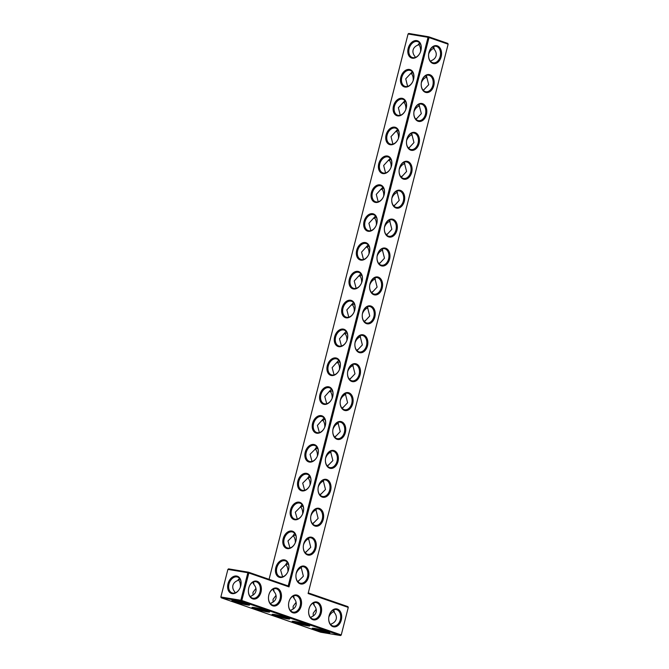 <?xml version="1.0" encoding="UTF-8"?>
<svg xmlns="http://www.w3.org/2000/svg" width="669" height="669" viewBox="0 0 669 669"><rect width="100%" height="100%" fill="white"/><g stroke="black" fill="none" stroke-linecap="round" stroke-linejoin="round"><path stroke-width="1" d="M296.593 572.547A9.098 6.414 -70.9 0 0 296.133 573.759A8.388 5.904 -70.9 0 1 296.576 572.589A8.388 5.904 -70.9 0 1 301.468 567.588M303.943 543.705A9.098 6.414 -70.9 0 0 303.492 544.884M311.294 514.854A9.098 6.414 -70.9 0 0 310.859 516M318.653 486.003A9.098 6.414 -70.9 0 0 318.218 487.124A8.388 5.904 -70.9 0 1 318.636 486.045A8.388 5.904 -70.9 0 1 323.637 481.011M326.004 457.161A9.098 6.414 -70.9 0 0 325.586 458.24A8.388 5.904 -70.9 0 1 325.987 457.195A8.388 5.904 -70.9 0 1 331.021 452.152M333.354 428.311A9.098 6.414 -70.9 0 0 332.945 429.364M340.705 399.468A9.098 6.414 -70.9 0 0 340.312 400.48A8.388 5.904 -70.9 0 1 340.688 399.502A8.388 5.904 -70.9 0 1 345.789 394.434M348.064 370.618A9.098 6.414 -70.9 0 0 347.679 371.604A8.388 5.904 -70.9 0 1 348.047 370.651A8.388 5.904 -70.9 0 1 353.173 365.583M355.415 341.767A9.098 6.414 -70.9 0 0 355.038 342.729M362.765 312.925A9.098 6.414 -70.9 0 0 362.406 313.845A8.388 5.904 -70.9 0 1 362.749 312.958A8.388 5.904 -70.9 0 1 367.933 307.865M370.124 284.074A9.098 6.414 -70.9 0 0 369.765 284.969M377.475 255.224A9.098 6.414 -70.9 0 0 377.132 256.085M384.826 226.381A9.098 6.414 -70.9 0 0 384.499 227.209A8.388 5.904 -70.9 0 1 384.809 226.415A8.388 5.904 -70.9 0 1 390.069 221.305M392.185 197.531A9.098 6.414 -70.9 0 0 391.858 198.333A8.388 5.904 -70.9 0 1 392.168 197.572A8.388 5.904 -70.9 0 1 397.445 192.455M399.535 168.68A9.098 6.414 -70.9 0 0 399.226 169.449M406.886 139.838A9.098 6.414 -70.9 0 0 406.593 140.574A8.388 5.904 -70.9 0 1 406.869 139.871A8.388 5.904 -70.9 0 1 412.163 134.753M414.236 110.987A9.098 6.414 -70.9 0 0 413.952 111.69A8.388 5.904 -70.9 0 1 414.22 111.029A8.388 5.904 -70.9 0 1 419.513 105.903M426.864 77.06A8.388 5.904 -70.9 0 0 421.579 82.178A9.098 6.414 -70.9 0 0 421.319 82.814M428.946 53.294A9.098 6.414 -70.9 0 0 428.687 53.938A8.388 5.904 -70.9 0 1 428.929 53.328A8.388 5.904 -70.9 0 1 434.223 48.21M348.265 607.419L347.939 606.641L308.267 592.901L308.108 593.512L448.13 44.187L429.013 37.564L289 586.889L248.843 572.982L241.827 600.511L341.249 634.94L340.571 635.55L241.141 601.113L241.827 600.511L240.84 600.26L247.856 572.731L248.843 572.982L248.517 572.204L247.856 572.731L227.903 569.394L220.887 596.915L221.196 597.777L320.618 632.213L340.571 635.55L341.232 635.023L348.265 607.419L308.108 593.512M308.861 538.729A8.388 5.904 -70.9 0 0 303.927 543.738A8.388 5.904 -70.9 0 0 303.5 544.859M316.245 509.87A8.388 5.904 -70.9 0 0 311.277 514.896A8.388 5.904 -70.9 0 0 310.859 515.975M338.405 423.293A8.388 5.904 -70.9 0 0 333.338 428.352A8.388 5.904 -70.9 0 0 332.953 429.339M360.558 336.724A8.388 5.904 -70.9 0 0 355.398 341.809A8.388 5.904 -70.9 0 0 355.047 342.704M375.317 279.015A8.388 5.904 -70.9 0 0 370.108 284.116A8.388 5.904 -70.9 0 0 369.773 284.944M382.693 250.156A8.388 5.904 -70.9 0 0 377.458 255.265A8.388 5.904 -70.9 0 0 377.132 256.068M404.804 163.604A8.388 5.904 -70.9 0 0 399.518 168.722A8.388 5.904 -70.9 0 0 399.226 169.433M421.579 82.178A8.388 5.904 -70.9 0 0 421.319 82.797M260.994 592.165A9.098 6.414 99.5 0 0 257.13 581.269A9.098 6.414 99.5 0 0 248.784 587.951A9.098 6.414 99.5 0 0 248.433 590.058A9.098 6.414 99.5 0 0 253.384 599.031A9.098 6.414 99.5 0 0 260.994 592.165M281.072 599.123A9.098 6.414 99.5 0 0 277.209 588.218A9.098 6.414 99.5 0 0 268.863 594.9A9.098 6.414 99.5 0 0 268.512 597.016A9.098 6.414 99.5 0 0 273.462 605.989A9.098 6.414 99.5 0 0 281.072 599.123M315.885 548.254A9.098 6.414 99.5 0 0 312.022 537.349A9.098 6.414 99.5 0 0 303.676 544.031A9.098 6.414 99.5 0 0 303.325 546.147A9.098 6.414 99.5 0 0 308.284 555.119A9.098 6.414 99.5 0 0 315.885 548.254M323.261 519.336A9.098 6.414 99.5 0 0 319.389 508.44A9.098 6.414 99.5 0 0 311.052 515.122A9.098 6.414 99.5 0 0 310.692 517.229A9.098 6.414 99.5 0 0 315.651 526.202A9.098 6.414 99.5 0 0 323.261 519.336M330.628 490.427A9.098 6.414 99.5 0 0 326.765 479.522A9.098 6.414 99.5 0 0 318.419 486.204A9.098 6.414 99.5 0 0 318.068 488.32A9.098 6.414 99.5 0 0 323.018 497.293A9.098 6.414 99.5 0 0 330.628 490.427M337.996 461.518A9.098 6.414 99.5 0 0 334.132 450.613A9.098 6.414 99.5 0 0 325.786 457.295A9.098 6.414 99.5 0 0 325.435 459.411A9.098 6.414 99.5 0 0 330.386 468.384A9.098 6.414 99.5 0 0 337.996 461.518M345.363 432.6A9.098 6.414 99.5 0 0 341.499 421.704A9.098 6.414 99.5 0 0 333.154 428.386A9.098 6.414 99.5 0 0 332.802 430.493A9.098 6.414 99.5 0 0 337.761 439.466A9.098 6.414 99.5 0 0 345.363 432.6M352.739 403.691A9.098 6.414 99.5 0 0 348.867 392.787A9.098 6.414 99.5 0 0 340.529 399.468A9.098 6.414 99.5 0 0 340.17 401.584A9.098 6.414 99.5 0 0 345.129 410.557A9.098 6.414 99.5 0 0 352.739 403.691M360.106 374.782A9.098 6.414 99.5 0 0 356.243 363.877A9.098 6.414 99.5 0 0 347.897 370.559A9.098 6.414 99.5 0 0 347.546 372.675A9.098 6.414 99.5 0 0 352.496 381.648A9.098 6.414 99.5 0 0 360.106 374.782M367.473 345.873A9.098 6.414 99.5 0 0 363.61 334.968A9.098 6.414 99.5 0 0 355.264 341.65A9.098 6.414 99.5 0 0 354.913 343.766A9.098 6.414 99.5 0 0 359.863 352.73A9.098 6.414 99.5 0 0 367.473 345.873M301.15 606.072A9.098 6.414 99.5 0 0 297.287 595.176A9.098 6.414 99.5 0 0 288.941 601.857A9.098 6.414 99.5 0 0 288.59 603.965A9.098 6.414 99.5 0 0 293.54 612.938A9.098 6.414 99.5 0 0 301.15 606.072M308.518 577.163A9.098 6.414 99.5 0 0 304.654 566.258A9.098 6.414 99.5 0 0 296.308 572.94A9.098 6.414 99.5 0 0 295.957 575.056A9.098 6.414 99.5 0 0 300.908 584.029A9.098 6.414 99.5 0 0 308.518 577.163M321.229 613.03A9.098 6.414 99.5 0 0 317.357 602.125A9.098 6.414 99.5 0 0 309.019 608.807A9.098 6.414 99.5 0 0 308.66 610.922A9.098 6.414 99.5 0 0 313.619 619.895A9.098 6.414 99.5 0 0 321.229 613.03M341.307 619.979A9.098 6.414 99.5 0 0 337.435 609.083A9.098 6.414 99.5 0 0 329.098 615.764A9.098 6.414 99.5 0 0 328.738 617.872A9.098 6.414 99.5 0 0 333.697 626.845A9.098 6.414 99.5 0 0 341.307 619.979M374.841 316.955A9.098 6.414 99.5 0 0 370.977 306.051A9.098 6.414 99.5 0 0 362.631 312.732A9.098 6.414 99.5 0 0 362.28 314.848A9.098 6.414 99.5 0 0 367.239 323.821A9.098 6.414 99.5 0 0 374.841 316.955M382.216 288.046A9.098 6.414 99.5 0 0 378.345 277.142A9.098 6.414 99.5 0 0 370.007 283.823A9.098 6.414 99.5 0 0 369.648 285.939A9.098 6.414 99.5 0 0 374.607 294.912A9.098 6.414 99.5 0 0 382.216 288.046M389.584 259.137A9.098 6.414 99.5 0 0 385.72 248.232A9.098 6.414 99.5 0 0 377.375 254.914A9.098 6.414 99.5 0 0 377.023 257.03A9.098 6.414 99.5 0 0 381.974 265.994A9.098 6.414 99.5 0 0 389.584 259.137M396.951 230.22A9.098 6.414 99.5 0 0 393.088 219.315A9.098 6.414 99.5 0 0 384.742 225.997A9.098 6.414 99.5 0 0 384.391 228.112A9.098 6.414 99.5 0 0 389.341 237.085A9.098 6.414 99.5 0 0 396.951 230.22M404.319 201.31A9.098 6.414 99.5 0 0 400.455 190.406A9.098 6.414 99.5 0 0 392.109 197.087A9.098 6.414 99.5 0 0 391.758 199.203A9.098 6.414 99.5 0 0 396.717 208.176A9.098 6.414 99.5 0 0 404.319 201.31M411.694 172.401A9.098 6.414 99.5 0 0 407.822 161.497A9.098 6.414 99.5 0 0 399.485 168.178A9.098 6.414 99.5 0 0 399.125 170.294A9.098 6.414 99.5 0 0 404.084 179.259A9.098 6.414 99.5 0 0 411.694 172.401M419.062 143.484A9.098 6.414 99.5 0 0 415.198 132.579A9.098 6.414 99.5 0 0 406.852 139.261A9.098 6.414 99.5 0 0 406.501 141.376A9.098 6.414 99.5 0 0 411.452 150.349A9.098 6.414 99.5 0 0 419.062 143.484M426.429 114.575A9.098 6.414 99.5 0 0 422.565 103.67A9.098 6.414 99.5 0 0 414.22 110.352A9.098 6.414 99.5 0 0 413.868 112.467A9.098 6.414 99.5 0 0 418.819 121.44A9.098 6.414 99.5 0 0 426.429 114.575M433.796 85.665A9.098 6.414 99.5 0 0 429.933 74.761A9.098 6.414 99.5 0 0 421.587 81.442A9.098 6.414 99.5 0 0 421.236 83.558A9.098 6.414 99.5 0 0 426.195 92.523A9.098 6.414 99.5 0 0 433.796 85.665M441.172 56.748A9.098 6.414 99.5 0 0 437.3 45.843A9.098 6.414 99.5 0 0 428.963 52.533A9.098 6.414 99.5 0 0 428.603 54.641A9.098 6.414 99.5 0 0 433.562 63.614A9.098 6.414 99.5 0 0 441.172 56.748M289 586.889L288.188 585.944L428.035 37.313L429.013 37.564L428.687 36.787L428.035 37.313L408.082 33.977L408.742 33.45L428.687 36.787L447.804 43.41L448.13 44.187M297.864 581.712L303.366 576.218L301.042 566.919M305.265 552.828L310.742 547.309L308.417 538.01M312.657 523.944L318.118 518.391L315.785 509.101M320.05 495.06L325.494 489.482L323.152 480.183M327.442 466.176L332.869 460.573L330.519 451.274M334.843 437.292L340.245 431.664L337.895 422.365M342.227 408.399L347.612 402.746L345.263 393.447M349.619 379.507L354.988 373.837L352.63 364.538M357.012 350.623L362.364 344.928L359.997 335.629M364.404 321.73L369.74 316.019L367.373 306.711M375.125 278.379L374.54 277.878M371.788 292.838L377.107 287.101L374.74 277.802M382.584 249.704L381.84 249.002M379.181 263.946L384.483 258.192L382.108 248.893M390.027 221.038L389.132 220.118M386.565 235.045L391.85 229.283L389.475 219.976M397.436 192.388L396.424 191.242M393.957 206.152L399.226 200.374L396.851 191.066M404.829 163.738L403.716 162.366M401.417 177.134L406.593 171.456L404.218 162.157M412.196 135.096L411.009 133.499M408.901 148.05L413.969 142.547L411.586 133.248M419.547 106.463L418.301 104.623M416.361 118.94L421.336 113.638L418.961 104.331M426.822 78.081L425.593 75.756M423.82 89.822L428.704 84.72L426.329 75.421M430.811 61.598L431.254 60.678C433.855 59.641 435.46 58.019 436.079 55.811C436.589 53.579 435.954 51.388 434.173 49.23L432.885 46.889M334.358 611.441A8.388 5.904 109.1 0 0 329.064 616.567A8.388 5.904 109.1 0 0 328.822 617.153A9.098 6.414 109.1 0 1 329.081 616.525M333.02 610.12L334.308 612.461L333.831 609.743M334.308 612.461L334.308 612.461C336.089 614.619 336.724 616.81 336.214 619.042C335.595 621.25 333.99 622.872 331.389 623.909L330.938 624.829M312.941 603.162L314.229 605.512L313.753 602.786M314.229 605.512L314.229 605.512C316.011 607.661 316.646 609.86 316.136 612.093C315.517 614.301 313.912 615.923 311.311 616.96L310.868 617.872M288.188 585.944L248.517 572.204L228.564 568.867L227.903 569.394M248.433 590.016A8.388 5.904 99.5 0 0 252.999 598.237A8.388 5.904 99.5 0 0 260.007 591.914A8.388 5.904 99.5 0 0 255.767 581.704A8.388 5.904 99.5 0 0 248.776 587.992M268.512 596.974A8.388 5.904 99.5 0 0 273.077 605.194A8.388 5.904 99.5 0 0 280.085 598.872A8.388 5.904 99.5 0 0 275.845 588.653A8.388 5.904 99.5 0 0 268.854 594.942M303.325 546.105A8.388 5.904 99.5 0 0 307.899 554.325A8.388 5.904 99.5 0 0 314.907 548.003A8.388 5.904 99.5 0 0 310.667 537.784A8.388 5.904 99.5 0 0 303.667 544.073M310.7 517.187A8.388 5.904 99.5 0 0 315.266 525.408A8.388 5.904 99.5 0 0 322.274 519.085A8.388 5.904 99.5 0 0 318.034 508.875A8.388 5.904 99.5 0 0 311.035 515.163M318.068 488.278A8.388 5.904 99.5 0 0 322.634 496.498A8.388 5.904 99.5 0 0 329.641 490.176A8.388 5.904 99.5 0 0 325.402 479.957A8.388 5.904 99.5 0 0 318.411 486.246M325.435 459.369A8.388 5.904 99.5 0 0 330.009 467.589A8.388 5.904 99.5 0 0 337.009 461.267A8.388 5.904 99.5 0 0 332.769 451.048A8.388 5.904 99.5 0 0 325.778 457.337M332.811 430.451A8.388 5.904 99.5 0 0 337.377 438.672A8.388 5.904 99.5 0 0 344.384 432.35A8.388 5.904 99.5 0 0 340.145 422.139A8.388 5.904 99.5 0 0 333.145 428.428M340.178 401.542A8.388 5.904 99.5 0 0 344.744 409.763A8.388 5.904 99.5 0 0 351.752 403.44A8.388 5.904 99.5 0 0 347.512 393.23A8.388 5.904 99.5 0 0 340.513 399.51M347.546 372.633A8.388 5.904 99.5 0 0 352.111 380.853A8.388 5.904 99.5 0 0 359.119 374.531A8.388 5.904 99.5 0 0 354.879 364.312A8.388 5.904 99.5 0 0 347.888 370.601M354.913 343.715A8.388 5.904 99.5 0 0 359.487 351.944A8.388 5.904 99.5 0 0 366.487 345.622A8.388 5.904 99.5 0 0 362.247 335.403A8.388 5.904 99.5 0 0 355.256 341.692M288.59 603.923A8.388 5.904 99.5 0 0 293.156 612.143A8.388 5.904 99.5 0 0 300.164 605.821A8.388 5.904 99.5 0 0 295.924 595.611A8.388 5.904 99.5 0 0 288.933 601.899M295.957 575.014A8.388 5.904 99.5 0 0 300.532 583.234A8.388 5.904 99.5 0 0 307.531 576.912A8.388 5.904 99.5 0 0 303.291 566.693A8.388 5.904 99.5 0 0 296.3 572.982M308.668 610.881A8.388 5.904 99.5 0 0 313.234 619.101A8.388 5.904 99.5 0 0 320.242 612.779A8.388 5.904 99.5 0 0 316.002 602.56A8.388 5.904 99.5 0 0 309.003 608.849M328.747 617.83A8.388 5.904 99.5 0 0 333.313 626.05A8.388 5.904 99.5 0 0 340.32 619.728A8.388 5.904 99.5 0 0 336.081 609.518A8.388 5.904 99.5 0 0 329.081 615.806M362.289 314.806A8.388 5.904 99.5 0 0 366.855 323.027A8.388 5.904 99.5 0 0 373.862 316.705A8.388 5.904 99.5 0 0 369.623 306.494A8.388 5.904 99.5 0 0 362.623 312.774M369.656 285.897A8.388 5.904 99.5 0 0 374.222 294.117A8.388 5.904 99.5 0 0 381.23 287.795A8.388 5.904 99.5 0 0 376.99 277.576A8.388 5.904 99.5 0 0 369.99 283.865M377.023 256.98A8.388 5.904 99.5 0 0 381.589 265.208A8.388 5.904 99.5 0 0 388.597 258.886A8.388 5.904 99.5 0 0 384.357 248.667A8.388 5.904 99.5 0 0 377.366 254.956M384.391 228.07A8.388 5.904 99.5 0 0 388.965 236.291A8.388 5.904 99.5 0 0 395.964 229.969A8.388 5.904 99.5 0 0 391.733 219.758A8.388 5.904 99.5 0 0 384.734 226.038M391.766 199.161A8.388 5.904 99.5 0 0 396.332 207.382A8.388 5.904 99.5 0 0 403.34 201.06A8.388 5.904 99.5 0 0 399.1 190.841A8.388 5.904 99.5 0 0 392.101 197.129M399.134 170.244A8.388 5.904 99.5 0 0 403.7 178.472A8.388 5.904 99.5 0 0 410.707 172.15A8.388 5.904 99.5 0 0 406.468 161.931A8.388 5.904 99.5 0 0 399.468 168.22M406.501 141.335A8.388 5.904 99.5 0 0 411.067 149.555A8.388 5.904 99.5 0 0 418.075 143.233A8.388 5.904 99.5 0 0 413.835 133.022A8.388 5.904 99.5 0 0 406.844 139.303M413.868 112.425A8.388 5.904 99.5 0 0 418.443 120.646A8.388 5.904 99.5 0 0 425.442 114.324A8.388 5.904 99.5 0 0 421.211 104.105A8.388 5.904 99.5 0 0 414.211 110.393M421.244 83.508A8.388 5.904 99.5 0 0 425.81 91.737A8.388 5.904 99.5 0 0 432.818 85.415A8.388 5.904 99.5 0 0 428.578 75.196A8.388 5.904 99.5 0 0 421.579 81.484M428.612 54.599A8.388 5.904 99.5 0 0 433.178 62.819A8.388 5.904 99.5 0 0 440.185 56.497A8.388 5.904 99.5 0 0 435.945 46.286A8.388 5.904 99.5 0 0 428.946 52.575M220.87 596.999L240.84 600.26L241.141 601.113L221.196 597.777L220.87 596.999M408.082 33.977L269.072 579.329M294.636 533.335L292.796 536.145L287.979 540.928L289.953 547.97M306.067 551.666L305.524 553.096M287.285 562.186L285.437 565.029L287.494 564.051L288.49 564.36M282.602 576.812L280.587 569.946L285.437 565.029M287.913 571.585A9.098 6.414 99.5 0 1 287.913 571.652A8.388 5.904 99.5 0 0 287.913 571.619A8.388 5.904 99.5 0 0 285.722 564.586M298.7 580.541L298.157 582.013M293.674 595.836L294.151 598.554C295.932 600.712 296.568 602.903 296.058 605.136C295.439 607.343 293.833 608.966 291.232 610.003L290.789 610.922M292.863 596.213L294.151 598.554M301.995 504.485L300.155 507.261L295.305 512.186L297.304 519.119M313.427 522.782L312.891 524.187M292.796 536.145L294.862 535.141L295.815 535.426M295.28 542.668A9.098 6.414 99.5 0 1 295.272 542.768A8.388 5.904 99.5 0 0 295.28 542.71A8.388 5.904 99.5 0 0 293.089 535.668M309.346 475.642L307.514 478.368L302.697 483.16L304.663 490.268M320.794 493.906L320.267 495.277M300.155 507.261L302.229 506.232L303.141 506.5M302.656 513.759A9.098 6.414 99.5 0 1 302.639 513.892A8.388 5.904 99.5 0 0 302.647 513.8A8.388 5.904 99.5 0 0 300.456 506.759M316.696 446.792L314.873 449.484L310.056 454.284L312.013 461.426M328.161 465.022L327.634 466.36M307.514 478.368L309.605 477.315L310.466 477.566M310.023 484.849A9.098 6.414 99.5 0 1 310.006 485.017A8.388 5.904 99.5 0 0 310.023 484.891A8.388 5.904 99.5 0 0 307.824 477.85M324.055 417.941L317.415 425.4L319.364 432.575M335.529 436.146L335.002 437.451M314.873 449.484L316.972 448.406L317.783 448.64M317.39 455.932A9.098 6.414 99.5 0 1 317.374 456.133A8.388 5.904 99.5 0 0 317.39 455.974A8.388 5.904 99.5 0 0 315.199 448.932M331.406 389.099L324.774 396.525L326.723 403.725M342.888 407.262L342.369 408.542M322.232 420.592L324.34 419.496L325.109 419.706M324.766 427.023A9.098 6.414 99.5 0 1 324.741 427.257A8.388 5.904 99.5 0 0 324.758 427.065A8.388 5.904 99.5 0 0 322.567 420.023M338.757 360.248L332.133 367.641L334.074 374.883M350.255 378.386L349.745 379.624M329.591 391.708L332.426 390.78M332.133 398.114A9.098 6.414 99.5 0 1 332.108 398.381A8.388 5.904 99.5 0 0 332.125 398.155A8.388 5.904 99.5 0 0 329.934 391.114M346.107 331.406L339.484 338.782L341.424 346.032M357.622 349.502L357.112 350.715M339.718 361.837L336.95 362.824M339.501 369.196A9.098 6.414 99.5 0 1 339.476 369.497A8.388 5.904 99.5 0 0 339.501 369.238A8.388 5.904 99.5 0 0 337.301 362.205M353.466 302.555L346.851 309.881L348.775 317.19M364.981 320.618L364.48 321.806M344.309 333.94L347.06 332.919M346.868 340.287A9.098 6.414 99.5 0 1 346.835 340.621A8.388 5.904 99.5 0 0 346.868 340.329A8.388 5.904 99.5 0 0 344.677 333.287M360.817 273.705L354.219 280.988L356.134 288.339M372.349 291.743L371.847 292.888M351.668 305.047L354.378 303.985M354.244 311.378A9.098 6.414 99.5 0 1 354.202 311.746A8.388 5.904 99.5 0 0 354.236 311.419A8.388 5.904 99.5 0 0 352.045 304.378M368.167 244.862L361.569 252.146L363.484 259.488M379.708 262.858L379.223 263.979M359.036 276.163L361.695 275.059M361.611 282.46A9.098 6.414 99.5 0 1 361.569 282.862A8.388 5.904 99.5 0 0 361.603 282.502A8.388 5.904 99.5 0 0 359.412 275.469M375.526 216.012L368.92 223.279L370.835 230.646M387.075 233.974L386.59 235.07M366.395 247.279L369.012 246.133M368.979 253.551A9.098 6.414 99.5 0 1 368.937 253.986A8.388 5.904 99.5 0 0 368.979 253.593A8.388 5.904 99.5 0 0 366.779 246.552M382.877 187.161L376.287 194.37L378.194 201.795M394.442 205.09L393.957 206.161M373.754 218.395L376.321 217.199M376.346 224.642A9.098 6.414 99.5 0 1 376.304 225.11A8.388 5.904 99.5 0 0 376.346 224.684A8.388 5.904 99.5 0 0 374.155 217.642M390.228 158.319L383.655 165.477L385.545 172.945M401.801 176.215L401.325 177.243M381.113 189.511L383.638 188.273M383.722 195.724A9.098 6.414 99.5 0 1 383.663 196.226A8.388 5.904 99.5 0 0 383.713 195.766A8.388 5.904 99.5 0 0 381.522 188.733M397.587 129.468L391.005 136.635L392.895 144.103M409.169 147.331L408.7 148.334M388.472 160.627L390.947 159.347M391.089 166.815A9.098 6.414 99.5 0 1 391.031 167.35A8.388 5.904 99.5 0 0 391.081 166.857A8.388 5.904 99.5 0 0 388.89 159.816M404.937 100.626L398.373 107.717L400.254 115.252M416.528 118.446L416.068 119.425M395.839 131.743L398.256 130.422M398.398 138.458A8.388 5.904 99.5 0 0 398.456 137.948A8.388 5.904 99.5 0 0 396.257 130.907M412.288 71.775L405.74 78.825L407.605 86.401M423.887 89.562L423.435 90.507M403.198 102.859L405.565 101.496M405.824 108.988A9.098 6.414 99.5 0 1 405.765 109.591A8.388 5.904 99.5 0 0 405.824 109.03A8.388 5.904 99.5 0 0 403.633 101.997M419.639 42.925L417.924 45.091C415.324 46.128 413.718 47.75 413.099 49.958C412.581 52.19 413.216 54.381 415.006 56.539L414.956 57.559M410.557 73.975L412.873 72.57M413.133 80.698A8.388 5.904 99.5 0 0 413.191 80.121A8.388 5.904 99.5 0 0 411 73.08M433.696 46.512L434.173 49.23M417.924 45.091L420.174 43.644M420.5 51.822A8.388 5.904 99.5 0 0 420.558 51.212A8.388 5.904 99.5 0 0 418.368 44.171M313.192 616.007L313.234 613.189L316.178 609.275M293.114 609.049L293.156 606.231L296.099 602.317M287.252 617.73A9.098 0.761 14.3 0 1 289.685 618.842A9.098 0.761 14.3 0 1 280.696 617.403A9.098 0.761 14.3 0 1 272.107 614.359A9.098 0.761 14.3 0 1 278.028 615.196A9.098 0.761 14.3 0 1 287.252 617.73M327.141 632.682A9.098 0.761 14.3 0 1 317.148 630.298A9.098 0.761 14.3 0 1 312.264 628.266A9.098 0.761 14.3 0 1 321.229 629.83A9.098 0.761 14.3 0 1 329.842 632.749A9.098 0.761 14.3 0 1 327.141 632.682M307.063 625.732A9.098 0.761 14.3 0 1 297.069 623.341A9.098 0.761 14.3 0 1 292.186 621.317A9.098 0.761 14.3 0 1 301.15 622.881A9.098 0.761 14.3 0 1 309.764 625.799A9.098 0.761 14.3 0 1 307.063 625.732M254.705 607.594A9.098 0.761 -165.7 0 0 252.029 607.41A9.098 0.761 -165.7 0 0 260.617 610.454A9.098 0.761 -165.7 0 0 269.607 611.892A9.098 0.761 -165.7 0 0 264.012 609.785A9.098 0.761 -165.7 0 0 254.705 607.594M234.627 600.645A9.098 0.761 -165.7 0 0 231.951 600.453A9.098 0.761 -165.7 0 0 240.539 603.497A9.098 0.761 -165.7 0 0 249.529 604.935A9.098 0.761 -165.7 0 0 243.934 602.836A9.098 0.761 -165.7 0 0 234.627 600.645M228.004 583.761A9.098 6.414 109.1 0 1 236.609 576.034A9.098 6.414 109.1 0 1 240.748 585.885A9.098 6.414 109.1 0 1 240.037 587.934A9.098 6.414 109.1 0 1 231.39 593.428A9.098 6.414 109.1 0 1 228.004 583.761M343.256 329.098A9.098 6.414 -70.9 0 0 334.843 336.122A9.098 6.414 -70.9 0 0 337.803 346.391A9.098 6.414 -70.9 0 0 346.684 340.989A9.098 6.414 -70.9 0 0 347.387 338.94A9.098 6.414 -70.9 0 0 343.256 329.098M335.905 357.94A9.098 6.414 -70.9 0 0 327.492 364.973A9.098 6.414 -70.9 0 0 330.444 375.242A9.098 6.414 -70.9 0 0 339.325 369.84A9.098 6.414 -70.9 0 0 340.036 367.791A9.098 6.414 -70.9 0 0 335.905 357.94M328.554 386.791A9.098 6.414 -70.9 0 0 320.142 393.824A9.098 6.414 -70.9 0 0 323.094 404.093A9.098 6.414 -70.9 0 0 331.975 398.682A9.098 6.414 -70.9 0 0 332.685 396.642A9.098 6.414 -70.9 0 0 328.554 386.791M321.195 415.633A9.098 6.414 -70.9 0 0 312.783 422.666A9.098 6.414 -70.9 0 0 315.743 432.935A9.098 6.414 -70.9 0 0 324.624 427.533A9.098 6.414 -70.9 0 0 325.326 425.484A9.098 6.414 -70.9 0 0 321.195 415.633M313.845 444.484A9.098 6.414 -70.9 0 0 305.432 451.516A9.098 6.414 -70.9 0 0 308.384 461.786A9.098 6.414 -70.9 0 0 317.265 456.383A9.098 6.414 -70.9 0 0 317.976 454.335A9.098 6.414 -70.9 0 0 313.845 444.484M306.494 473.334A9.098 6.414 -70.9 0 0 298.081 480.359A9.098 6.414 -70.9 0 0 301.033 490.628A9.098 6.414 -70.9 0 0 309.914 485.226A9.098 6.414 -70.9 0 0 310.625 483.185A9.098 6.414 -70.9 0 0 306.494 473.334M299.143 502.176A9.098 6.414 -70.9 0 0 290.722 509.209A9.098 6.414 -70.9 0 0 293.683 519.479A9.098 6.414 -70.9 0 0 302.564 514.076A9.098 6.414 -70.9 0 0 303.274 512.028A9.098 6.414 -70.9 0 0 299.143 502.176M291.784 531.027A9.098 6.414 -70.9 0 0 283.372 538.06A9.098 6.414 -70.9 0 0 286.324 548.329A9.098 6.414 -70.9 0 0 295.205 542.927A9.098 6.414 -70.9 0 0 295.915 540.878A9.098 6.414 -70.9 0 0 291.784 531.027M284.434 559.878A9.098 6.414 -70.9 0 0 276.021 566.902A9.098 6.414 -70.9 0 0 278.973 577.171A9.098 6.414 -70.9 0 0 287.854 571.769A9.098 6.414 -70.9 0 0 288.565 569.72A9.098 6.414 -70.9 0 0 284.434 559.878M416.787 40.617A9.098 6.414 -70.9 0 0 408.374 47.65A9.098 6.414 -70.9 0 0 411.335 57.919A9.098 6.414 -70.9 0 0 420.216 52.517A9.098 6.414 -70.9 0 0 420.918 50.468A9.098 6.414 -70.9 0 0 416.787 40.617M409.436 69.467A9.098 6.414 -70.9 0 0 401.024 76.5A9.098 6.414 -70.9 0 0 403.976 86.769A9.098 6.414 -70.9 0 0 412.857 81.367A9.098 6.414 -70.9 0 0 413.567 79.318A9.098 6.414 -70.9 0 0 409.436 69.467M402.086 98.31A9.098 6.414 -70.9 0 0 393.673 105.342A9.098 6.414 -70.9 0 0 396.625 115.612A9.098 6.414 -70.9 0 0 405.506 110.209A9.098 6.414 -70.9 0 0 406.217 108.161A9.098 6.414 -70.9 0 0 402.086 98.31M394.727 127.16A9.098 6.414 -70.9 0 0 386.314 134.193A9.098 6.414 -70.9 0 0 389.274 144.462A9.098 6.414 -70.9 0 0 398.155 139.06A9.098 6.414 -70.9 0 0 398.858 137.011A9.098 6.414 -70.9 0 0 394.727 127.16M387.376 156.011A9.098 6.414 -70.9 0 0 378.963 163.035A9.098 6.414 -70.9 0 0 381.915 173.304A9.098 6.414 -70.9 0 0 390.796 167.902A9.098 6.414 -70.9 0 0 391.507 165.862A9.098 6.414 -70.9 0 0 387.376 156.011M380.025 184.853A9.098 6.414 -70.9 0 0 371.613 191.886A9.098 6.414 -70.9 0 0 374.565 202.155A9.098 6.414 -70.9 0 0 383.446 196.753A9.098 6.414 -70.9 0 0 384.157 194.704A9.098 6.414 -70.9 0 0 380.025 184.853M372.675 213.704A9.098 6.414 -70.9 0 0 364.254 220.737A9.098 6.414 -70.9 0 0 367.214 231.006A9.098 6.414 -70.9 0 0 376.095 225.604A9.098 6.414 -70.9 0 0 376.806 223.555A9.098 6.414 -70.9 0 0 372.675 213.704M365.316 242.554A9.098 6.414 -70.9 0 0 356.903 249.579A9.098 6.414 -70.9 0 0 359.855 259.848A9.098 6.414 -70.9 0 0 368.736 254.446A9.098 6.414 -70.9 0 0 369.447 252.397A9.098 6.414 -70.9 0 0 365.316 242.554M357.965 271.397A9.098 6.414 -70.9 0 0 349.553 278.429A9.098 6.414 -70.9 0 0 352.504 288.699A9.098 6.414 -70.9 0 0 361.385 283.296A9.098 6.414 -70.9 0 0 362.096 281.248A9.098 6.414 -70.9 0 0 357.965 271.397M350.615 300.247A9.098 6.414 -70.9 0 0 342.202 307.28A9.098 6.414 -70.9 0 0 345.154 317.549A9.098 6.414 -70.9 0 0 354.035 312.147A9.098 6.414 -70.9 0 0 354.746 310.098A9.098 6.414 -70.9 0 0 350.615 300.247M252.706 582.306L253.994 584.647C255.784 586.805 256.419 588.996 255.901 591.229C255.282 593.436 253.676 595.059 251.076 596.096L250.632 597.016M253.994 584.647L253.518 581.93M272.785 589.255L274.073 591.605C275.862 593.754 276.489 595.954 275.979 598.186C275.36 600.394 273.755 602.016 271.154 603.053L270.711 603.965M274.073 591.605L273.596 588.879M288.556 569.762A8.388 5.904 -70.9 0 0 285.42 560.906A8.388 5.904 -70.9 0 0 284.735 560.739A8.388 5.904 -70.9 0 0 276.941 567.371A8.388 5.904 -70.9 0 0 279.935 576.753A8.388 5.904 -70.9 0 0 287.871 571.736M295.907 540.92A8.388 5.904 -70.9 0 0 292.771 532.064A8.388 5.904 -70.9 0 0 292.094 531.888A8.388 5.904 -70.9 0 0 284.292 538.52A8.388 5.904 -70.9 0 0 287.285 547.903A8.388 5.904 -70.9 0 0 295.23 542.885M273.036 602.1L273.077 599.282L276.021 595.368M303.258 512.069A8.388 5.904 -70.9 0 0 300.122 503.213A8.388 5.904 -70.9 0 0 299.444 503.038A8.388 5.904 -70.9 0 0 291.642 509.678A8.388 5.904 -70.9 0 0 294.636 519.06A8.388 5.904 -70.9 0 0 302.58 514.035M310.617 483.227A8.388 5.904 -70.9 0 0 307.481 474.363A8.388 5.904 -70.9 0 0 306.795 474.196A8.388 5.904 -70.9 0 0 299.001 480.827A8.388 5.904 -70.9 0 0 301.987 490.21A8.388 5.904 -70.9 0 0 309.931 485.192M317.967 454.376A8.388 5.904 -70.9 0 0 314.831 445.521A8.388 5.904 -70.9 0 0 314.154 445.345A8.388 5.904 -70.9 0 0 306.352 451.985A8.388 5.904 -70.9 0 0 309.346 461.359A8.388 5.904 -70.9 0 0 317.282 456.342M325.318 425.526A8.388 5.904 -70.9 0 0 322.182 416.67A8.388 5.904 -70.9 0 0 321.505 416.494A8.388 5.904 -70.9 0 0 313.702 423.134A8.388 5.904 -70.9 0 0 316.696 432.517A8.388 5.904 -70.9 0 0 324.641 427.491M332.669 396.684A8.388 5.904 -70.9 0 0 329.541 387.819A8.388 5.904 -70.9 0 0 328.855 387.652A8.388 5.904 -70.9 0 0 321.061 394.284A8.388 5.904 -70.9 0 0 324.047 403.666A8.388 5.904 -70.9 0 0 331.991 398.649M340.028 367.833A8.388 5.904 -70.9 0 0 336.892 358.977A8.388 5.904 -70.9 0 0 336.206 358.801A8.388 5.904 -70.9 0 0 328.412 365.441A8.388 5.904 -70.9 0 0 331.406 374.824A8.388 5.904 -70.9 0 0 339.342 369.798M347.378 338.982A8.388 5.904 -70.9 0 0 344.242 330.126A8.388 5.904 -70.9 0 0 343.565 329.951A8.388 5.904 -70.9 0 0 335.763 336.591A8.388 5.904 -70.9 0 0 338.757 345.973A8.388 5.904 -70.9 0 0 346.701 340.947M354.729 310.14A8.388 5.904 -70.9 0 0 351.593 301.284A8.388 5.904 -70.9 0 0 350.916 301.109A8.388 5.904 -70.9 0 0 343.122 307.74A8.388 5.904 -70.9 0 0 346.107 317.123A8.388 5.904 -70.9 0 0 354.052 312.105M362.088 281.289A8.388 5.904 -70.9 0 0 358.952 272.434A8.388 5.904 -70.9 0 0 358.266 272.258A8.388 5.904 -70.9 0 0 350.472 278.898A8.388 5.904 -70.9 0 0 353.466 288.28A8.388 5.904 -70.9 0 0 361.402 283.255M369.439 252.447A8.388 5.904 -70.9 0 0 366.303 243.583A8.388 5.904 -70.9 0 0 365.625 243.416A8.388 5.904 -70.9 0 0 357.823 250.047A8.388 5.904 -70.9 0 0 360.817 259.43A8.388 5.904 -70.9 0 0 368.761 254.412M376.789 223.597A8.388 5.904 -70.9 0 0 373.653 214.741A8.388 5.904 -70.9 0 0 372.976 214.565A8.388 5.904 -70.9 0 0 365.174 221.196A8.388 5.904 -70.9 0 0 368.167 230.579A8.388 5.904 -70.9 0 0 376.112 225.562M384.148 194.746A8.388 5.904 -70.9 0 0 381.012 185.89A8.388 5.904 -70.9 0 0 380.327 185.714A8.388 5.904 -70.9 0 0 372.533 192.354A8.388 5.904 -70.9 0 0 375.518 201.737A8.388 5.904 -70.9 0 0 383.462 196.711M391.499 165.904A8.388 5.904 -70.9 0 0 388.363 157.039A8.388 5.904 -70.9 0 0 387.686 156.872A8.388 5.904 -70.9 0 0 379.883 163.504A8.388 5.904 -70.9 0 0 382.877 172.886A8.388 5.904 -70.9 0 0 390.813 167.869M398.849 137.053A8.388 5.904 -70.9 0 0 395.714 128.197A8.388 5.904 -70.9 0 0 395.036 128.022A8.388 5.904 -70.9 0 0 387.234 134.661A8.388 5.904 -70.9 0 0 390.228 144.036A8.388 5.904 -70.9 0 0 398.172 139.018M406.2 108.202A8.388 5.904 -70.9 0 0 403.073 99.347A8.388 5.904 -70.9 0 0 402.387 99.171A8.388 5.904 -70.9 0 0 394.593 105.811A8.388 5.904 -70.9 0 0 397.578 115.193A8.388 5.904 -70.9 0 0 405.523 110.168M398.398 138.475A9.098 6.414 99.5 0 0 398.456 137.906M413.559 79.36A8.388 5.904 -70.9 0 0 410.423 70.496A8.388 5.904 -70.9 0 0 409.737 70.329A8.388 5.904 -70.9 0 0 401.944 76.96A8.388 5.904 -70.9 0 0 404.937 86.343A8.388 5.904 -70.9 0 0 412.873 81.325M420.91 50.51A8.388 5.904 -70.9 0 0 417.774 41.654A8.388 5.904 -70.9 0 0 417.096 41.478A8.388 5.904 -70.9 0 0 409.294 48.118A8.388 5.904 -70.9 0 0 412.288 57.501A8.388 5.904 -70.9 0 0 420.232 52.475M413.124 80.715A9.098 6.414 99.5 0 0 413.199 80.079M420.492 51.831A9.098 6.414 99.5 0 0 420.567 51.17M328.512 632.046A8.388 0.702 14.3 0 1 326.84 631.829A8.388 0.702 14.3 0 1 313.769 628.283M308.434 625.089A8.388 0.702 14.3 0 1 306.762 624.871A8.388 0.702 14.3 0 1 293.691 621.334M288.356 618.139A8.388 0.702 14.3 0 1 280.888 616.651A8.388 0.702 14.3 0 1 273.613 614.376M253.534 607.427A8.388 0.702 -165.7 0 0 260.81 609.702A8.388 0.702 -165.7 0 0 268.277 611.182M233.456 600.469A8.388 0.702 -165.7 0 0 240.731 602.744A8.388 0.702 -165.7 0 0 248.199 604.232M240.054 587.892A8.388 5.904 109.1 0 1 232.11 592.918A8.388 5.904 109.1 0 1 228.99 584.012A8.388 5.904 109.1 0 1 237.595 577.071A8.388 5.904 109.1 0 1 240.731 585.927M252.957 595.142L252.999 592.324L255.943 588.411M239.469 578.342L237.746 580.508L240.004 579.061M237.746 580.508L237.746 580.508C235.145 581.545 233.54 583.167 232.921 585.375C232.411 587.608 233.046 589.799 234.827 591.956L234.777 592.977M240.322 587.24A8.388 5.904 99.5 0 0 240.388 586.629A8.388 5.904 99.5 0 0 238.189 579.588M240.313 587.248A9.098 6.414 99.5 0 0 240.388 586.588"/></g></svg>

